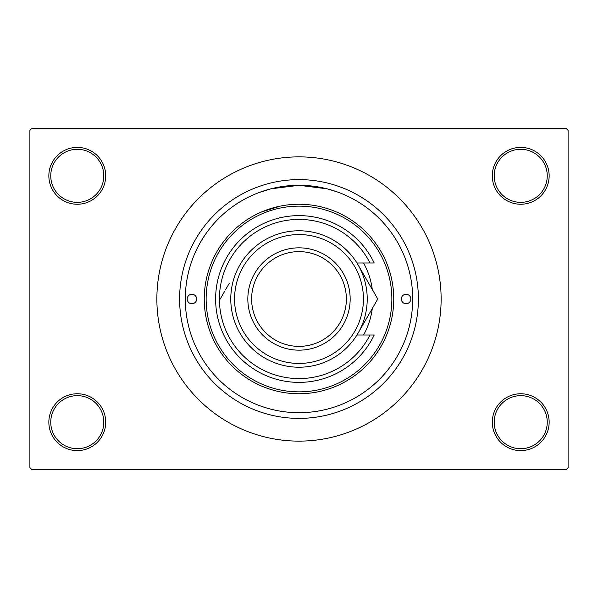 <?xml version="1.0" encoding="UTF-8"?>
<svg xmlns="http://www.w3.org/2000/svg" width="598" height="598" viewBox="0 0 598 598"><rect width="100%" height="100%" fill="white"/><g stroke="black" fill="none" stroke-linecap="round" stroke-linejoin="round"><path stroke-width="0.9" d="M492.296 422.181A28.427 28.427 0 0 1 520.723 393.753A28.427 28.427 0 0 1 549.151 422.181A28.427 28.427 0 0 1 520.723 450.608A28.427 28.427 0 0 1 492.296 422.181M547.252 422.181A26.529 26.529 0 0 0 520.723 395.652A26.529 26.529 0 0 0 494.195 422.181A26.529 26.529 0 0 0 520.723 448.709A26.529 26.529 0 0 0 547.252 422.181M48.849 422.181A28.427 28.427 0 0 1 77.277 393.753A28.427 28.427 0 0 1 105.704 422.181A28.427 28.427 0 0 1 77.277 450.608A28.427 28.427 0 0 1 48.849 422.181M103.805 422.181A26.529 26.529 0 0 0 77.277 395.652A26.529 26.529 0 0 0 50.748 422.181A26.529 26.529 0 0 0 77.277 448.709A26.529 26.529 0 0 0 103.805 422.181M48.849 175.819A28.427 28.427 0 0 1 77.277 147.392A28.427 28.427 0 0 1 105.704 175.819A28.427 28.427 0 0 1 77.277 204.247A28.427 28.427 0 0 1 48.849 175.819M103.805 175.819A26.529 26.529 0 0 0 77.277 149.291A26.529 26.529 0 0 0 50.748 175.819A26.529 26.529 0 0 0 77.277 202.348A26.529 26.529 0 0 0 103.805 175.819M492.296 175.819A28.427 28.427 0 0 1 520.723 147.392A28.427 28.427 0 0 1 549.151 175.819A28.427 28.427 0 0 1 520.723 204.247A28.427 28.427 0 0 1 492.296 175.819M547.252 175.819A26.529 26.529 0 0 0 520.723 149.291A26.529 26.529 0 0 0 494.195 175.819A26.529 26.529 0 0 0 520.723 202.348A26.529 26.529 0 0 0 547.252 175.819M261.251 212.088L280.312 206.108M259.278 192.459L270.924 188.819L298.985 185.298L327.113 188.826L336.749 191.749M179.609 299A119.391 119.391 0 0 1 299 179.609A119.391 119.391 0 0 1 418.391 299A119.391 119.391 0 0 1 299 418.391A119.391 119.391 0 0 1 179.609 299M156.87 299A142.13 142.13 0 0 0 299 441.13A142.13 142.13 0 0 0 441.13 299A142.13 142.13 0 0 0 299 156.87A142.13 142.13 0 0 0 156.87 299M566.201 469.557L31.799 469.557L29.9 467.658L29.9 130.342L31.799 128.443L566.201 128.443L568.1 130.342L568.1 467.658L566.201 469.557M187.189 299A4.739 4.739 0 0 0 191.928 303.739A4.739 4.739 0 0 0 196.667 299A4.739 4.739 0 0 0 191.928 294.261A4.739 4.739 0 0 0 187.189 299M401.333 299A4.739 4.739 0 0 0 406.072 303.739A4.739 4.739 0 0 0 410.811 299A4.739 4.739 0 0 0 406.072 294.261A4.739 4.739 0 0 0 401.333 299M363.547 335.007A73.905 73.905 0 0 0 372.292 308.493M391.862 299A92.862 92.862 0 0 0 299 206.138A92.862 92.862 0 0 0 206.138 299A92.862 92.862 0 0 0 299 391.862A92.862 92.862 0 0 0 391.862 299M204.247 299A94.753 94.753 0 0 1 299 204.247A94.753 94.753 0 0 1 393.753 299A94.753 94.753 0 0 1 299 393.753A94.753 94.753 0 0 1 204.247 299M412.702 299A113.702 113.702 0 0 0 299 185.298A113.702 113.702 0 0 0 185.298 299A113.702 113.702 0 0 0 299 412.702A113.702 113.702 0 0 0 412.702 299M372.292 289.507A73.905 73.905 0 0 0 363.547 262.993M234.566 299A64.434 64.434 0 0 0 299 363.435A64.434 64.434 0 0 0 363.435 299A64.434 64.434 0 0 0 299 234.566A64.434 64.434 0 0 0 234.566 299M367.224 299A68.224 68.224 0 0 1 299 367.224A68.224 68.224 0 0 1 230.776 299A68.224 68.224 0 0 1 299 230.776A68.224 68.224 0 0 1 367.224 299M251.623 299A47.377 47.377 0 0 0 299 346.377A47.377 47.377 0 0 0 346.377 299A47.377 47.377 0 0 0 299 251.623A47.377 47.377 0 0 0 251.623 299M350.166 299A51.166 51.166 0 0 1 299 350.166A51.166 51.166 0 0 1 247.834 299A51.166 51.166 0 0 1 299 247.834A51.166 51.166 0 0 1 350.166 299M369.983 262.993A79.594 79.594 0 0 0 248.947 237.114A79.594 79.594 0 0 0 248.947 360.886A79.594 79.594 0 0 0 369.983 335.007L374.206 335.007A83.384 83.384 0 0 1 247.064 364.234A83.384 83.384 0 0 1 247.064 233.766A83.384 83.384 0 0 1 374.206 262.993L356.946 262.993M356.946 335.007L369.983 335.007M368.802 314.548L372.233 308.598M373.369 306.639L377.779 299L356.991 262.993M229.198 283.452L225.767 289.402M224.631 291.361L220.221 299M356.991 335.007L377.779 299"/></g></svg>
